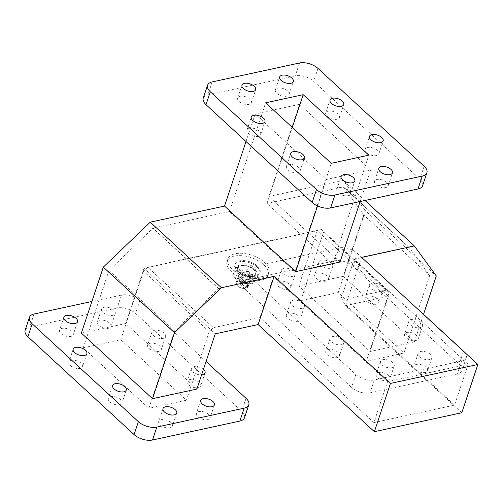 <?xml version="1.0" encoding="UTF-8"?>
<svg xmlns="http://www.w3.org/2000/svg" width="503" height="503" viewBox="0 0 503 503"><rect width="100%" height="100%" fill="white"/><g stroke="black" fill="none" stroke-linecap="round" stroke-linejoin="round"><path stroke-width="0.38" stroke-dasharray="2.52 1.89" d="M247.885 284.623L246.766 287.993A6.325 3.27 18.4 0 0 248.124 286.697A6.325 3.27 18.4 0 0 246.847 283.673A6.325 3.27 18.4 0 0 239.202 281.026L240.321 277.65L247.885 284.623A6.325 3.27 -161.6 0 1 246.137 284.994L238.579 278.033A6.325 3.27 -161.6 0 1 240.321 277.65M249.06 277.015A6.325 3.27 -161.6 0 1 250.337 280.039A6.325 3.27 -161.6 0 1 245.879 281.693A6.325 3.27 -161.6 0 1 239.61 279.064A6.325 3.27 -161.6 0 1 238.328 276.046A6.325 3.27 -161.6 0 1 242.786 274.393A6.325 3.27 -161.6 0 1 249.06 277.015M245.011 288.37L244.603 288.483A5.866 3.031 -161.6 0 1 237.617 286.025A5.866 3.031 -161.6 0 1 236.976 285.327A5.866 3.031 -161.6 0 1 237.617 282.045L237.454 281.41A6.325 3.27 18.4 0 0 236.114 282.699A6.325 3.27 18.4 0 0 236.712 284.975A6.325 3.27 18.4 0 0 237.397 285.723A6.325 3.27 18.4 0 0 245.011 288.37L246.137 284.994M236.926 279.649A9.922 5.124 18.4 0 0 250.362 283.598A9.922 5.124 18.4 0 0 251.739 276.436A9.922 5.124 18.4 0 0 238.303 272.488A9.922 5.124 18.4 0 0 236.926 279.649M249.016 271.683L236.995 269.916L232.663 275.229L236.291 279.416L240.352 282.309L252.368 284.076L256.7 278.763L252.644 275.877L249.016 271.683L250.664 266.722L254.713 269.646L258.347 273.808L254.015 279.121L242 277.348L238.365 273.192L234.316 270.268L238.648 264.955L250.664 266.722M239.327 272.601A9.834 5.08 18.4 0 0 252.651 276.518A9.834 5.08 18.4 0 0 254.015 269.419A9.834 5.08 18.4 0 0 240.692 265.502A9.834 5.08 18.4 0 0 239.327 272.601M253.6 269.507A9.274 4.791 -161.6 0 1 255.474 273.94A9.274 4.791 -161.6 0 1 248.941 276.361A9.274 4.791 -161.6 0 1 239.749 272.513A9.274 4.791 -161.6 0 1 237.869 268.08A9.274 4.791 -161.6 0 1 244.408 265.659A9.274 4.791 -161.6 0 1 253.6 269.507M254.222 267.634A9.274 4.791 -161.6 0 1 256.096 272.066A9.274 4.791 -161.6 0 1 249.563 274.487A9.274 4.791 -161.6 0 1 240.371 270.639A9.274 4.791 -161.6 0 1 238.497 266.206A9.274 4.791 -161.6 0 1 245.03 263.786A9.274 4.791 -161.6 0 1 254.222 267.634M257.108 267.011A13.141 6.791 -161.6 0 1 259.768 273.286A13.141 6.791 -161.6 0 1 250.507 276.713A13.141 6.791 -161.6 0 1 237.485 271.262A13.141 6.791 -161.6 0 1 234.826 264.987A13.141 6.791 -161.6 0 1 244.087 261.554A13.141 6.791 -161.6 0 1 257.108 267.011M257.417 266.074A13.141 6.791 -161.6 0 1 260.076 272.349A13.141 6.791 -161.6 0 1 250.821 275.776A13.141 6.791 -161.6 0 1 237.8 270.325A13.141 6.791 -161.6 0 1 235.14 264.05A13.141 6.791 -161.6 0 1 244.401 260.617A13.141 6.791 -161.6 0 1 257.417 266.074M263.742 264.704A21.61 11.16 -161.6 0 1 268.112 275.022A21.61 11.16 -161.6 0 1 252.89 280.661A21.61 11.16 -161.6 0 1 231.474 271.695A21.61 11.16 -161.6 0 1 227.105 261.378A21.61 11.16 -161.6 0 1 242.327 255.738A21.61 11.16 -161.6 0 1 263.742 264.704M264.521 262.359A21.61 11.16 -161.6 0 1 268.891 272.676A21.61 11.16 -161.6 0 1 253.669 278.316A21.61 11.16 -161.6 0 1 232.254 269.35A21.61 11.16 -161.6 0 1 227.884 259.032A21.61 11.16 -161.6 0 1 243.106 253.393A21.61 11.16 -161.6 0 1 264.521 262.359M338.041 352.408A7.212 3.722 18.4 0 0 330.892 349.415A7.212 3.722 18.4 0 0 325.812 351.295A7.212 3.722 18.4 0 0 327.271 354.741A7.212 3.722 18.4 0 0 334.42 357.734A7.212 3.722 18.4 0 0 339.5 355.847A7.212 3.722 18.4 0 0 338.041 352.408M342.336 339.487A7.212 3.722 18.4 0 0 335.193 336.494A7.212 3.722 18.4 0 0 330.113 338.381A7.212 3.722 18.4 0 0 331.571 341.826A7.212 3.722 18.4 0 0 338.714 344.819A7.212 3.722 18.4 0 0 343.794 342.933A7.212 3.722 18.4 0 0 342.336 339.487M298.587 316.054A7.212 3.722 18.4 0 0 291.438 313.061A7.212 3.722 18.4 0 0 286.358 314.947A7.212 3.722 18.4 0 0 287.817 318.386A7.212 3.722 18.4 0 0 294.959 321.379A7.212 3.722 18.4 0 0 300.04 319.499A7.212 3.722 18.4 0 0 298.587 316.054M302.881 303.139A7.212 3.722 18.4 0 0 295.733 300.146A7.212 3.722 18.4 0 0 290.652 302.026A7.212 3.722 18.4 0 0 292.111 305.472A7.212 3.722 18.4 0 0 299.26 308.465A7.212 3.722 18.4 0 0 304.34 306.579A7.212 3.722 18.4 0 0 302.881 303.139M289.269 284.101A7.212 3.722 18.4 0 0 282.126 281.108A7.212 3.722 18.4 0 0 277.046 282.994A7.212 3.722 18.4 0 0 278.505 286.433A7.212 3.722 18.4 0 0 285.647 289.426A7.212 3.722 18.4 0 0 290.728 287.546A7.212 3.722 18.4 0 0 289.269 284.101M293.57 271.186A7.212 3.722 18.4 0 0 286.421 268.193A7.212 3.722 18.4 0 0 281.34 270.073A7.212 3.722 18.4 0 0 282.799 273.519A7.212 3.722 18.4 0 0 289.948 276.512A7.212 3.722 18.4 0 0 295.028 274.625A7.212 3.722 18.4 0 0 293.57 271.186M326.95 275.933A7.212 3.722 18.4 0 0 319.807 272.94A7.212 3.722 18.4 0 0 314.727 274.827A7.212 3.722 18.4 0 0 316.186 278.266A7.212 3.722 18.4 0 0 323.328 281.259A7.212 3.722 18.4 0 0 328.409 279.379A7.212 3.722 18.4 0 0 326.95 275.933M331.251 263.019A7.212 3.722 18.4 0 0 324.102 260.026A7.212 3.722 18.4 0 0 319.021 261.906A7.212 3.722 18.4 0 0 320.48 265.351A7.212 3.722 18.4 0 0 327.623 268.344A7.212 3.722 18.4 0 0 332.703 266.458A7.212 3.722 18.4 0 0 331.251 263.019M377.332 298.983A7.212 3.722 18.4 0 0 370.189 295.99A7.212 3.722 18.4 0 0 365.109 297.877A7.212 3.722 18.4 0 0 366.568 301.316A7.212 3.722 18.4 0 0 373.71 304.309A7.212 3.722 18.4 0 0 378.79 302.429A7.212 3.722 18.4 0 0 377.332 298.983M381.632 286.069A7.212 3.722 18.4 0 0 374.484 283.076A7.212 3.722 18.4 0 0 369.403 284.956A7.212 3.722 18.4 0 0 370.862 288.401A7.212 3.722 18.4 0 0 378.011 291.394A7.212 3.722 18.4 0 0 383.091 289.508A7.212 3.722 18.4 0 0 381.632 286.069M416.792 335.338A7.212 3.722 18.4 0 0 409.643 332.345A7.212 3.722 18.4 0 0 404.563 334.231A7.212 3.722 18.4 0 0 406.022 337.67A7.212 3.722 18.4 0 0 413.164 340.663A7.212 3.722 18.4 0 0 418.245 338.783A7.212 3.722 18.4 0 0 416.792 335.338M421.086 322.423A7.212 3.722 18.4 0 0 413.938 319.43A7.212 3.722 18.4 0 0 408.857 321.31A7.212 3.722 18.4 0 0 410.316 324.756A7.212 3.722 18.4 0 0 417.465 327.749A7.212 3.722 18.4 0 0 422.545 325.862A7.212 3.722 18.4 0 0 421.086 322.423M426.104 367.291A7.212 3.722 18.4 0 0 418.955 364.298A7.212 3.722 18.4 0 0 413.875 366.178A7.212 3.722 18.4 0 0 415.333 369.623A7.212 3.722 18.4 0 0 422.482 372.616A7.212 3.722 18.4 0 0 427.563 370.73A7.212 3.722 18.4 0 0 426.104 367.291M430.398 354.37A7.212 3.722 18.4 0 0 423.256 351.377A7.212 3.722 18.4 0 0 418.169 353.263A7.212 3.722 18.4 0 0 419.628 356.709A7.212 3.722 18.4 0 0 426.777 359.695A7.212 3.722 18.4 0 0 431.857 357.815A7.212 3.722 18.4 0 0 430.398 354.37M388.423 375.458A7.212 3.722 18.4 0 0 381.274 372.465A7.212 3.722 18.4 0 0 376.194 374.345A7.212 3.722 18.4 0 0 377.652 377.791A7.212 3.722 18.4 0 0 384.801 380.784A7.212 3.722 18.4 0 0 389.882 378.897A7.212 3.722 18.4 0 0 388.423 375.458M392.717 362.537A7.212 3.722 18.4 0 0 385.575 359.544A7.212 3.722 18.4 0 0 380.494 361.431A7.212 3.722 18.4 0 0 381.953 364.87A7.212 3.722 18.4 0 0 389.096 367.863A7.212 3.722 18.4 0 0 394.176 365.983A7.212 3.722 18.4 0 0 392.717 362.537M120.563 399.545A7.212 3.722 18.4 0 0 113.42 396.553A7.212 3.722 18.4 0 0 108.34 398.439A7.212 3.722 18.4 0 0 109.799 401.884A7.212 3.722 18.4 0 0 116.941 404.871A7.212 3.722 18.4 0 0 122.022 402.991A7.212 3.722 18.4 0 0 120.563 399.545M81.109 363.191A7.212 3.722 18.4 0 0 73.96 360.205A7.212 3.722 18.4 0 0 68.88 362.085A7.212 3.722 18.4 0 0 70.338 365.53A7.212 3.722 18.4 0 0 77.487 368.523A7.212 3.722 18.4 0 0 82.567 366.637A7.212 3.722 18.4 0 0 81.109 363.191M71.797 331.244A7.212 3.722 18.4 0 0 64.648 328.252A7.212 3.722 18.4 0 0 59.568 330.131A7.212 3.722 18.4 0 0 61.026 333.577A7.212 3.722 18.4 0 0 68.175 336.57A7.212 3.722 18.4 0 0 73.256 334.684A7.212 3.722 18.4 0 0 71.797 331.244M109.478 323.077A7.212 3.722 18.4 0 0 102.329 320.084A7.212 3.722 18.4 0 0 97.249 321.964A7.212 3.722 18.4 0 0 98.707 325.41A7.212 3.722 18.4 0 0 105.85 328.402A7.212 3.722 18.4 0 0 110.93 326.516A7.212 3.722 18.4 0 0 109.478 323.077M113.772 310.156A7.212 3.722 18.4 0 0 106.623 307.163A7.212 3.722 18.4 0 0 101.543 309.049A7.212 3.722 18.4 0 0 103.002 312.495A7.212 3.722 18.4 0 0 110.151 315.488A7.212 3.722 18.4 0 0 115.231 313.602A7.212 3.722 18.4 0 0 113.772 310.156M159.86 346.127A7.212 3.722 18.4 0 0 152.711 343.134A7.212 3.722 18.4 0 0 147.631 345.014A7.212 3.722 18.4 0 0 149.089 348.46A7.212 3.722 18.4 0 0 156.238 351.452A7.212 3.722 18.4 0 0 161.318 349.566A7.212 3.722 18.4 0 0 159.86 346.127M164.154 333.206A7.212 3.722 18.4 0 0 157.011 330.213A7.212 3.722 18.4 0 0 151.931 332.099A7.212 3.722 18.4 0 0 153.384 335.539A7.212 3.722 18.4 0 0 160.532 338.532A7.212 3.722 18.4 0 0 165.613 336.652A7.212 3.722 18.4 0 0 164.154 333.206M199.314 382.475A7.212 3.722 18.4 0 0 192.165 379.488A7.212 3.722 18.4 0 0 187.085 381.368A7.212 3.722 18.4 0 0 188.543 384.814A7.212 3.722 18.4 0 0 195.692 387.807A7.212 3.722 18.4 0 0 200.772 385.92A7.212 3.722 18.4 0 0 199.314 382.475M203.419 369.391A7.212 3.722 18.4 0 0 196.321 366.555A7.212 3.722 18.4 0 0 191.385 368.454A7.212 3.722 18.4 0 0 192.844 371.893A7.212 3.722 18.4 0 0 201.584 374.911M208.626 414.428A7.212 3.722 18.4 0 0 201.477 411.435A7.212 3.722 18.4 0 0 196.396 413.321A7.212 3.722 18.4 0 0 197.855 416.761A7.212 3.722 18.4 0 0 205.004 419.754A7.212 3.722 18.4 0 0 210.084 417.874A7.212 3.722 18.4 0 0 208.626 414.428M170.945 422.595A7.212 3.722 18.4 0 0 163.802 419.603A7.212 3.722 18.4 0 0 158.722 421.489A7.212 3.722 18.4 0 0 160.18 424.928A7.212 3.722 18.4 0 0 167.323 427.921A7.212 3.722 18.4 0 0 172.403 426.041A7.212 3.722 18.4 0 0 170.945 422.595M386.725 182.338A7.212 3.722 18.4 0 0 379.583 179.351A7.212 3.722 18.4 0 0 374.502 181.231A7.212 3.722 18.4 0 0 375.961 184.676A7.212 3.722 18.4 0 0 383.104 187.669A7.212 3.722 18.4 0 0 388.184 185.783A7.212 3.722 18.4 0 0 386.725 182.338M349.051 190.505A7.212 3.722 18.4 0 0 341.902 187.512A7.212 3.722 18.4 0 0 336.821 189.398A7.212 3.722 18.4 0 0 338.28 192.844A7.212 3.722 18.4 0 0 345.429 195.837A7.212 3.722 18.4 0 0 350.509 193.951A7.212 3.722 18.4 0 0 349.051 190.505M298.669 167.461A7.212 3.722 18.4 0 0 291.52 164.468A7.212 3.722 18.4 0 0 286.44 166.348A7.212 3.722 18.4 0 0 287.898 169.794A7.212 3.722 18.4 0 0 295.047 172.787A7.212 3.722 18.4 0 0 300.128 170.901A7.212 3.722 18.4 0 0 298.669 167.461M259.208 131.107A7.212 3.722 18.4 0 0 252.066 128.114A7.212 3.722 18.4 0 0 246.986 129.994A7.212 3.722 18.4 0 0 248.444 133.44A7.212 3.722 18.4 0 0 255.587 136.432A7.212 3.722 18.4 0 0 260.667 134.546A7.212 3.722 18.4 0 0 259.208 131.107M249.897 99.154A7.212 3.722 18.4 0 0 242.754 96.161A7.212 3.722 18.4 0 0 237.674 98.047A7.212 3.722 18.4 0 0 239.132 101.487A7.212 3.722 18.4 0 0 246.275 104.479A7.212 3.722 18.4 0 0 251.355 102.599A7.212 3.722 18.4 0 0 249.897 99.154M287.578 90.986A7.212 3.722 18.4 0 0 280.435 87.994A7.212 3.722 18.4 0 0 275.348 89.88A7.212 3.722 18.4 0 0 276.807 93.319A7.212 3.722 18.4 0 0 283.956 96.312A7.212 3.722 18.4 0 0 289.036 94.432A7.212 3.722 18.4 0 0 287.578 90.986M337.959 114.036A7.212 3.722 18.4 0 0 330.817 111.044A7.212 3.722 18.4 0 0 325.737 112.924A7.212 3.722 18.4 0 0 327.195 116.369A7.212 3.722 18.4 0 0 334.338 119.362A7.212 3.722 18.4 0 0 339.418 117.476A7.212 3.722 18.4 0 0 337.959 114.036M377.413 150.391A7.212 3.722 18.4 0 0 370.271 147.398A7.212 3.722 18.4 0 0 365.191 149.278A7.212 3.722 18.4 0 0 366.649 152.723A7.212 3.722 18.4 0 0 373.792 155.716A7.212 3.722 18.4 0 0 378.872 153.83A7.212 3.722 18.4 0 0 377.413 150.391M244.603 288.483L237.617 282.045M218.686 288.609L153.038 228.123L108.962 270.463L174.604 330.949L218.686 288.609L273.563 276.713L259.963 317.582L213.36 327.686L209.223 331.647L186.431 400.174L120.783 339.688L83.228 347.831L148.869 408.317L186.431 400.174M174.604 330.949L148.869 408.317M468.155 364.235L454.561 405.11L373.93 422.589L387.524 381.714L468.155 364.235L354.194 259.234L340.594 300.109L387.203 290.005L389.14 292.652L366.347 361.173L403.903 353.031L338.261 292.551L300.7 300.693L366.347 361.173M354.194 259.234L409.058 247.338L343.417 186.858L363.996 215.183L338.261 292.551M403.903 353.031L429.637 275.663L409.058 247.338M340.034 262.019L268.872 196.453L299.518 104.322L370.686 169.895L326.34 179.502L255.178 113.936L299.518 104.322M461.798 412.737L345.523 305.604L361.575 257.354M345.523 305.604L388.379 296.317L317.217 230.745L144.078 268.275L215.246 333.847M388.379 296.317L370.013 351.534L414.353 341.927L343.191 276.354L365.134 210.373L436.302 275.946M423.507 314.413L414.353 341.927M360.161 201.514L370.686 169.895M317.544 205.953L326.34 179.502M153.038 228.123L229.456 211.562L295.098 272.041L331.27 163.312M229.456 211.562L265.628 102.826M295.098 272.041L332.659 263.899L267.011 203.419L292.3 127.404M332.659 263.899L368.825 155.169M387.203 290.005L321.562 229.525L323.498 232.166L300.7 300.693M389.14 292.652L323.498 232.166M209.223 331.647L143.581 271.167L147.712 267.206L213.36 327.686M422.608 185.657A13.625 7.036 18.4 0 0 419.848 179.15L313.69 81.335A13.625 7.036 18.4 0 0 295.23 75.909L207.902 94.841A13.625 7.036 18.4 0 0 203.25 98.173M108.962 270.463L83.228 347.831M143.581 271.167L120.783 339.688M147.712 267.206L321.562 229.525M267.011 203.419L343.417 186.858M245.998 141.525L255.178 113.936M268.872 196.453L343.153 180.351L365.134 210.373M343.191 276.354L298.845 285.968L370.013 351.534M317.217 230.745L298.845 285.968M144.078 268.275L125.712 323.498L81.373 333.105M364.989 200.471L343.153 180.351M206.054 361.475L139.878 300.511A13.625 7.036 18.4 0 0 121.424 295.079L91.892 301.486M196.874 389.064L125.712 323.498M244.502 417.748A13.625 7.036 18.4 0 0 241.748 411.24L135.584 313.426A13.625 7.036 18.4 0 0 117.124 307.999L29.796 326.931A13.625 7.036 18.4 0 0 25.15 330.257M423.532 314.337L357.356 253.367A13.625 7.036 18.4 0 0 338.896 247.941L251.569 266.873A13.625 7.036 18.4 0 0 246.923 270.199A13.625 7.036 18.4 0 0 249.677 276.707L355.841 374.521A13.625 7.036 18.4 0 0 374.301 379.947L461.628 361.022A13.625 7.036 18.4 0 0 466.275 357.69A13.625 7.036 18.4 0 0 464.514 352.201M353.062 266.282A13.625 7.036 18.4 0 0 334.602 260.856L247.275 279.787A13.625 7.036 18.4 0 0 242.628 283.12A13.625 7.036 18.4 0 0 245.382 289.627L351.547 387.442A13.625 7.036 18.4 0 0 370.001 392.868L457.334 373.936A13.625 7.036 18.4 0 0 461.98 370.604A13.625 7.036 18.4 0 0 459.226 364.103L353.062 266.282L357.356 253.367M429.637 275.663L363.996 215.183M409.008 247.489L343.367 187.003M218.629 288.766L152.987 228.287M387.524 381.714L273.563 276.713M373.93 422.589L259.963 317.582M454.561 405.11L340.594 300.109M256.7 278.763L258.347 273.808M236.995 269.916L238.648 264.955M232.663 275.229L234.316 270.268M240.352 282.309L242 277.348M252.368 284.076L254.015 279.121M238.579 278.033L237.454 281.41M239.202 281.026L239.359 281.661L246.357 288.106L246.766 287.993M239.359 281.661A5.866 3.031 -161.6 0 1 246.376 284.126A5.866 3.031 -161.6 0 1 246.357 288.106M299.524 62.994L295.23 75.909M317.984 68.421L313.69 81.335M212.197 81.92L207.902 94.841M424.148 166.235L419.848 179.15M121.424 295.079L117.124 307.999M139.878 300.511L135.584 313.426M34.097 314.01L29.796 326.931M246.042 398.326L241.748 411.24M338.896 247.941L334.602 260.856M251.569 266.873L247.275 279.787M249.677 276.707L245.382 289.627M355.841 374.521L351.547 387.442M374.301 379.947L370.001 392.868M461.628 361.022L457.334 373.936M463.521 351.182L459.226 364.103M248.124 286.697L250.337 280.039M255.474 273.94L256.096 272.066M259.768 273.286L260.076 272.349M268.112 275.022L268.891 272.676M330.113 338.381L325.812 351.295M290.652 302.026L286.358 314.947M281.34 270.073L277.046 282.994M319.021 261.906L314.727 274.827M369.403 284.956L365.109 297.877M408.857 321.31L404.563 334.231M418.169 353.263L413.875 366.178M380.494 361.431L376.194 374.345M112.634 385.524L108.34 398.439M73.18 349.17L68.88 362.085M63.868 317.217L59.568 330.131M101.543 309.049L97.249 321.964M151.931 332.099L147.631 345.014M191.385 368.454L187.085 381.368M200.697 400.401L196.396 413.321M163.016 408.568L158.722 421.489M374.502 181.231L378.797 168.316M336.821 189.398L341.122 176.484M286.44 166.348L290.74 153.434M246.986 129.994L251.28 117.08M237.674 98.047L241.968 85.126M275.348 89.88L279.649 76.959M325.737 112.924L330.031 100.009M365.191 149.278L369.485 136.363M236.976 285.327L236.712 284.975M378.872 153.83L383.173 140.915M339.418 117.476L343.712 104.561M289.036 94.432L293.331 81.511M251.355 102.599L255.656 89.679M260.667 134.546L264.968 121.632M300.128 170.901L304.422 157.986M350.509 193.951L354.804 181.036M388.184 185.783L392.485 172.869M176.704 413.12L172.403 426.041M214.379 404.953L210.084 417.874M205.067 373.006L200.772 385.92M165.613 336.652L161.318 349.566M115.231 313.602L110.93 326.516M77.55 321.769L73.256 334.684M86.862 353.722L82.567 366.637M126.322 390.077L122.022 402.991M246.923 270.199L242.628 283.12M466.275 357.69L461.98 370.604M394.176 365.983L389.882 378.897M431.857 357.815L427.563 370.73M422.545 325.862L418.245 338.783M383.091 289.508L378.79 302.429M332.703 266.458L328.409 279.379M295.028 274.625L290.728 287.546M304.34 306.579L300.04 319.499M343.794 342.933L339.5 355.847M227.105 261.378L227.884 259.032M234.826 264.987L235.14 264.05M237.869 268.08L238.497 266.206M236.114 282.699L238.328 276.046"/><path stroke-width="0.75" d="M124.863 386.631A7.212 3.722 18.4 0 0 117.715 383.638A7.212 3.722 18.4 0 0 112.634 385.524A7.212 3.722 18.4 0 0 114.093 388.964A7.212 3.722 18.4 0 0 121.242 391.956A7.212 3.722 18.4 0 0 126.322 390.077A7.212 3.722 18.4 0 0 124.863 386.631M85.403 350.277A7.212 3.722 18.4 0 0 78.261 347.284A7.212 3.722 18.4 0 0 73.18 349.17A7.212 3.722 18.4 0 0 74.639 352.609A7.212 3.722 18.4 0 0 81.782 355.602A7.212 3.722 18.4 0 0 86.862 353.722A7.212 3.722 18.4 0 0 85.403 350.277M76.091 318.324A7.212 3.722 18.4 0 0 68.949 315.331A7.212 3.722 18.4 0 0 63.868 317.217A7.212 3.722 18.4 0 0 65.327 320.663A7.212 3.722 18.4 0 0 72.47 323.649A7.212 3.722 18.4 0 0 77.55 321.769A7.212 3.722 18.4 0 0 76.091 318.324M201.584 374.911A7.212 3.722 18.4 0 0 205.067 373.006A7.212 3.722 18.4 0 0 203.608 369.56A7.212 3.722 18.4 0 0 203.419 369.391M212.92 401.513A7.212 3.722 18.4 0 0 205.777 398.521A7.212 3.722 18.4 0 0 200.697 400.401A7.212 3.722 18.4 0 0 202.156 403.846A7.212 3.722 18.4 0 0 209.298 406.839A7.212 3.722 18.4 0 0 214.379 404.953A7.212 3.722 18.4 0 0 212.92 401.513M175.245 409.681A7.212 3.722 18.4 0 0 168.096 406.688A7.212 3.722 18.4 0 0 163.016 408.568A7.212 3.722 18.4 0 0 164.475 412.014A7.212 3.722 18.4 0 0 171.624 415.006A7.212 3.722 18.4 0 0 176.704 413.12A7.212 3.722 18.4 0 0 175.245 409.681M391.026 169.423A7.212 3.722 18.4 0 0 383.877 166.43A7.212 3.722 18.4 0 0 378.797 168.316A7.212 3.722 18.4 0 0 380.255 171.756A7.212 3.722 18.4 0 0 387.404 174.748A7.212 3.722 18.4 0 0 392.485 172.869A7.212 3.722 18.4 0 0 391.026 169.423M353.345 177.59A7.212 3.722 18.4 0 0 346.202 174.598A7.212 3.722 18.4 0 0 341.122 176.484A7.212 3.722 18.4 0 0 342.581 179.923A7.212 3.722 18.4 0 0 349.723 182.916A7.212 3.722 18.4 0 0 354.804 181.036A7.212 3.722 18.4 0 0 353.345 177.59M302.963 154.54A7.212 3.722 18.4 0 0 295.821 151.548A7.212 3.722 18.4 0 0 290.74 153.434A7.212 3.722 18.4 0 0 292.199 156.873A7.212 3.722 18.4 0 0 299.342 159.866A7.212 3.722 18.4 0 0 304.422 157.986A7.212 3.722 18.4 0 0 302.963 154.54M263.509 118.186A7.212 3.722 18.4 0 0 256.36 115.193A7.212 3.722 18.4 0 0 251.28 117.08A7.212 3.722 18.4 0 0 252.739 120.525A7.212 3.722 18.4 0 0 259.888 123.512A7.212 3.722 18.4 0 0 264.968 121.632A7.212 3.722 18.4 0 0 263.509 118.186M254.197 86.239A7.212 3.722 18.4 0 0 247.048 83.247A7.212 3.722 18.4 0 0 241.968 85.126A7.212 3.722 18.4 0 0 243.427 88.572A7.212 3.722 18.4 0 0 250.576 91.565A7.212 3.722 18.4 0 0 255.656 89.679A7.212 3.722 18.4 0 0 254.197 86.239M291.872 78.072A7.212 3.722 18.4 0 0 284.729 75.079A7.212 3.722 18.4 0 0 279.649 76.959A7.212 3.722 18.4 0 0 281.108 80.405A7.212 3.722 18.4 0 0 288.25 83.397A7.212 3.722 18.4 0 0 293.331 81.511A7.212 3.722 18.4 0 0 291.872 78.072M342.26 101.116A7.212 3.722 18.4 0 0 335.111 98.129A7.212 3.722 18.4 0 0 330.031 100.009A7.212 3.722 18.4 0 0 331.49 103.455A7.212 3.722 18.4 0 0 338.632 106.447A7.212 3.722 18.4 0 0 343.712 104.561A7.212 3.722 18.4 0 0 342.26 101.116M381.714 137.47A7.212 3.722 18.4 0 0 374.565 134.477A7.212 3.722 18.4 0 0 369.485 136.363A7.212 3.722 18.4 0 0 370.944 139.809A7.212 3.722 18.4 0 0 378.093 142.795A7.212 3.722 18.4 0 0 383.173 140.915A7.212 3.722 18.4 0 0 381.714 137.47M388.8 381.928L274.16 276.298L258.108 324.554L374.383 431.687L461.798 412.737L477.85 364.486L390.435 383.431L388.8 381.928M477.85 364.486L361.575 257.354L414.315 245.917L364.989 200.471M360.161 201.514L340.034 262.019L295.695 271.633L317.544 205.953M150.246 222.163L221.414 287.735L174.484 332.697L103.316 267.131L150.246 222.163L224.533 206.06L295.695 271.633M221.414 287.735L274.16 276.298M174.484 332.697L152.535 398.678L196.874 389.064L215.246 333.847L258.108 324.554M414.315 245.917L436.302 275.946L423.507 314.413M265.628 102.826L331.27 163.312L368.825 155.169L303.183 94.683L265.628 102.826M292.3 127.404L303.183 94.683M207.55 85.252L203.25 98.173A13.625 7.036 18.4 0 0 206.01 104.674L312.174 202.489A13.625 7.036 18.4 0 0 330.628 207.921L417.962 188.99A13.625 7.036 18.4 0 0 422.608 185.657L426.902 172.743A13.625 7.036 18.4 0 0 424.148 166.235L317.984 68.421A13.625 7.036 18.4 0 0 299.524 62.994L212.197 81.92A13.625 7.036 18.4 0 0 207.55 85.252A13.625 7.036 18.4 0 0 210.304 91.76L316.469 189.574A13.625 7.036 18.4 0 0 334.929 195.001L422.256 176.069A13.625 7.036 18.4 0 0 426.902 172.743M224.533 206.06L245.998 141.525M103.316 267.131L81.373 333.105L152.535 398.678M91.892 301.486L34.097 314.01A13.625 7.036 18.4 0 0 29.444 317.343A13.625 7.036 18.4 0 0 32.205 323.85L138.369 421.665A13.625 7.036 18.4 0 0 156.823 427.091L244.156 408.159A13.625 7.036 18.4 0 0 248.803 404.827A13.625 7.036 18.4 0 0 246.042 398.326L206.054 361.475M29.444 317.343L25.15 330.257A13.625 7.036 18.4 0 0 27.904 336.765L134.068 434.579A13.625 7.036 18.4 0 0 152.528 440.006L239.856 421.08A13.625 7.036 18.4 0 0 244.502 417.748L248.803 404.827M464.514 352.201A13.625 7.036 18.4 0 0 463.521 351.182L423.532 314.337M390.435 383.431L374.383 431.687M210.304 91.76L206.01 104.674M316.469 189.574L312.174 202.489M334.929 195.001L330.628 207.921M422.256 176.069L417.962 188.99M32.205 323.85L27.904 336.765M138.369 421.665L134.068 434.579M156.823 427.091L152.528 440.006M244.156 408.159L239.856 421.08"/></g></svg>
